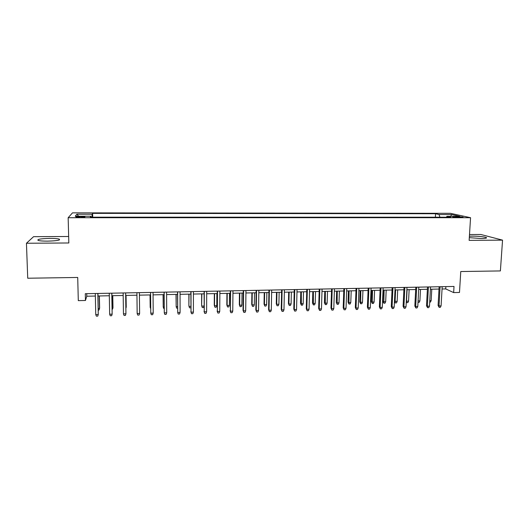 <?xml version="1.0" encoding="UTF-8"?>
<svg xmlns="http://www.w3.org/2000/svg" width="529" height="529" viewBox="0 0 529 529"><rect width="100%" height="100%" fill="white"/><g stroke="black" fill="none" stroke-linecap="round" stroke-linejoin="round"><path stroke-width="0.79" d="M47.498 241.138C56.742 240.874 60.676 240.199 59.288 239.128C57.621 238.632 54.507 238.381 49.951 238.387C40.759 238.632 36.812 239.3 38.114 240.404C39.781 240.9 42.909 241.145 47.498 241.138M469.309 237.666L481.211 238.519C485.662 238.447 487.335 238.103 486.237 237.488C483.453 236.655 478.838 236.198 472.404 236.132L469.395 236.238M80.11 217.373C83.853 217.307 85.414 217.102 84.799 216.758L80.758 216.493C77.022 216.553 75.462 216.758 76.064 217.108L80.11 217.373M68.664 236.496L33.585 236.668L26.45 243.254L27.726 278.228L77.717 277.461L78.299 300.637L85.453 300.485L86.776 296.22L95.352 296.042M450.457 213.319L72.499 212.856L68.155 217.723L470.559 217.703L450.457 213.319M470.559 217.703L469.137 240.358L502.55 240.14L480.841 234.492L469.501 234.545M502.55 240.14L500.388 270.927L460.766 271.536L459.483 292.464L453.651 292.59L454.021 286.447L85.295 293.707L85.453 300.485M457.506 216.606L452.798 216.943L458.345 217.379L463.067 217.049L457.506 216.606L457.459 217.366M91.008 217.181L90.928 216.229L90.36 217.181L450.655 217.214L446.899 216.348L446.436 217.214M90.928 216.229L75.237 216.222L76.857 214.225L92.106 214.238L92.628 213.366L435.565 213.736L439.05 214.543L451.587 214.549L459.734 216.354L446.899 216.348M26.45 243.254L68.836 242.976L68.155 217.723M442.052 288.993L445.729 288.92L453.651 292.59M98.004 295.989L109.318 295.757M111.903 295.711L123.184 295.48M125.704 295.427L136.938 295.195M139.411 295.149L150.56 294.924M153.06 294.871L164.083 294.646M166.609 294.593L177.513 294.375M180.065 294.322L190.843 294.104M193.422 294.051L204.082 293.833M206.687 293.78L217.227 293.569M219.859 293.509L230.28 293.297M232.939 293.245L243.241 293.033M245.925 292.98L256.115 292.775M258.826 292.722L268.897 292.517M271.635 292.458L281.593 292.253M284.351 292.2L294.203 292.001M296.981 291.942L306.721 291.743M309.531 291.691L319.159 291.492M321.989 291.433L331.511 291.241M334.361 291.181L343.777 290.99M346.654 290.93L355.964 290.745M358.86 290.685L368.072 290.494M370.988 290.441L380.093 290.249M383.029 290.19L392.035 290.011M394.991 289.952L403.898 289.766M406.874 289.707L415.682 289.528M418.677 289.469L427.386 289.29M430.401 289.231L439.017 289.052M445.861 286.606L445.729 288.92M86.716 293.674L86.776 296.22M439.923 217.214L439.05 214.543M435.374 217.214L435.565 213.736M92.714 217.181L92.628 213.366M92.106 214.238L92.013 217.181M450.662 216.348L451.587 214.549M76.857 214.225L78.649 216.222M439.143 286.738L438.085 305.445L439.004 305.934L440.095 286.718M441.087 305.881L440.326 307.349L439.169 307.382L439.004 305.934L441.087 305.881L442.184 286.678M439.169 307.382L438.085 305.445M429.779 300.69L431.155 300.657L431.79 289.198M431.155 300.657L430.434 302.085L429.7 302.099M427.511 286.969L426.5 305.736L427.379 306.225L428.424 286.949M429.482 306.172L428.728 307.647L427.564 307.673L427.379 306.225L429.482 306.172L430.533 286.91M427.564 307.673L426.5 305.736M415.801 287.201L414.835 306.026L415.682 306.516L416.68 287.181M417.798 306.463L417.057 307.944L415.88 307.977L415.682 306.516L417.798 306.463L418.796 287.141M415.88 307.977L414.835 306.026M404.011 287.432L403.091 306.324L403.911 306.813L404.857 287.412M406.034 306.76L405.3 308.248L404.123 308.275L403.911 306.813L406.034 306.76L406.993 287.373M404.123 308.275L403.091 306.324M392.141 287.664L391.268 306.615L392.055 307.111L392.954 287.65M394.198 307.058L393.47 308.546L392.28 308.579L392.055 307.111L394.198 307.058L395.103 287.604M392.28 308.579L391.268 306.615M418.082 300.961L419.894 300.922L420.495 289.429M419.894 300.922L419.18 302.357L418.009 302.357M406.312 301.12L408.56 301.186L409.135 289.661M408.56 301.186L407.852 302.628L406.715 302.654L406.517 301.239L407.085 289.7M406.715 302.654L406.252 302.337M394.469 301.133L397.153 301.457L397.702 289.892M397.153 301.457L396.452 302.899L395.308 302.925L395.097 301.504L395.632 289.938M395.308 302.925L394.455 301.424M385.674 301.728L384.98 303.177L383.829 303.203L382.864 301.312L383.598 301.775L385.674 301.728L386.19 290.13M383.829 303.203L384.114 290.17M382.864 301.312L383.353 290.183M380.192 287.902L379.372 306.913L380.12 307.415L380.966 287.882M382.275 307.356L381.561 308.85L380.364 308.883L380.12 307.415L382.275 307.356L383.135 287.842M380.364 308.883L379.372 306.913M374.115 301.999L373.434 303.448L372.277 303.481L371.332 301.583L372.032 302.052L374.115 301.999L374.605 290.361M372.277 303.481L372.515 290.408M371.332 301.583L371.788 290.421M368.164 288.14L367.391 307.217L368.111 307.713L368.905 288.12M370.28 307.66L369.566 309.161L368.363 309.187L368.111 307.713L370.28 307.66L371.08 288.08M368.363 309.187L367.391 307.217M362.491 302.277L361.81 303.732L360.646 303.758L359.72 301.854L360.388 302.323L362.491 302.277L362.947 290.6M360.646 303.758L360.838 290.646M359.72 301.854L360.15 290.659M356.057 288.378L355.329 307.514L356.017 308.017L356.758 288.365M358.199 307.964L357.498 309.465L356.288 309.498L356.017 308.017L358.199 307.964L358.953 288.318M356.288 309.498L355.329 307.514M350.78 302.548L350.112 304.01L348.942 304.036L348.029 302.132L348.664 302.601L350.78 302.548L351.21 290.838M348.942 304.036L349.094 290.884M348.029 302.132L348.432 290.897M343.863 288.616L343.189 307.818L343.837 308.321L344.531 288.603M346.032 308.268L345.344 309.776L344.128 309.809L343.837 308.321L346.032 308.268L346.74 288.556M344.128 309.809L343.189 307.818M338.996 302.833L338.335 304.294L337.158 304.32L336.265 302.409L336.874 302.879L338.996 302.833L339.4 291.082M337.158 304.32L337.264 291.122M336.265 302.409L336.642 291.135M331.59 288.854L330.969 308.123L331.577 308.632L332.219 288.847M333.792 308.579L333.111 310.093L331.881 310.12L331.577 308.632L333.792 308.579L334.44 288.801M331.881 310.12L330.969 308.123M327.14 303.11L326.486 304.578L325.295 304.605L324.422 302.687L324.998 303.157L327.14 303.11L327.511 291.32M325.295 304.605L325.361 291.367M324.422 302.687L324.773 291.38M319.232 289.099L318.663 308.433L319.238 308.943L319.82 289.092M321.467 308.89L320.792 310.404L319.556 310.437L319.238 308.943L321.467 308.89L322.062 289.046M319.556 310.437L318.663 308.433M315.205 303.388L314.557 304.863L313.36 304.889L312.507 302.965L313.042 303.441L315.205 303.388L315.542 291.565M313.36 304.889L313.38 291.611M312.507 302.965L312.824 291.618M306.787 289.343L306.271 308.744L306.807 309.253L307.342 289.337M309.055 309.201L308.387 310.721L307.144 310.754L306.807 309.253L309.055 309.201L309.591 289.29M307.144 310.754L306.271 308.744M303.183 303.672L302.548 305.154L301.345 305.18L300.512 303.249L301.014 303.725L303.183 303.672L303.494 291.81M301.345 305.18L301.312 291.856M300.512 303.249L300.796 291.863M294.256 289.594L293.793 309.055L294.296 309.571L294.772 289.581M296.557 309.511L295.903 311.039L294.646 311.072L294.296 309.571L296.557 309.511L297.04 289.535M294.646 311.072L293.793 309.055M291.089 303.957L290.461 305.445L289.251 305.471L288.437 303.527L288.9 304.01L291.089 303.957L291.36 292.054M289.251 305.471L288.9 304.01L289.171 292.101M288.437 303.527L288.689 292.114M281.64 289.839L281.236 309.366L281.699 309.888L282.116 289.832M283.974 309.829L283.326 311.363L282.063 311.396L281.699 309.888L283.974 309.829L284.404 289.786M282.063 311.396L281.236 309.366M278.909 304.248L278.294 305.736L277.07 305.762L276.277 303.811L276.713 304.301L278.909 304.248L279.153 292.306M277.07 305.762L276.713 304.301L276.945 292.352M276.277 303.811L276.502 292.358M268.944 290.09L268.587 309.683L269.01 310.206L269.38 290.084M271.304 310.146L270.669 311.687L269.393 311.72L269.01 310.206L271.304 310.146L271.675 290.037M269.393 311.72L268.587 309.683M266.656 304.539L266.041 306.026L264.817 306.06L264.044 304.102L264.44 304.592L266.656 304.539L266.861 292.557M264.817 306.06L264.44 304.592L264.645 292.603M264.044 304.102L264.236 292.61M256.148 290.342L255.851 310.001L256.241 310.53L256.545 290.335M258.542 310.47L257.921 312.011L256.638 312.044L256.241 310.53L258.542 310.47L258.86 290.289M256.638 312.044L255.851 310.001M254.31 304.83L253.715 306.324L252.472 306.351L251.725 304.393L252.082 304.883L254.31 304.83L254.489 292.808M252.472 306.351L252.082 304.883L252.254 292.854M251.725 304.393L251.883 292.861M243.267 290.593L243.029 310.325L243.38 310.847L243.624 290.586M245.701 310.794L245.086 312.341L243.796 312.375L243.38 310.847L245.701 310.794L245.959 290.54M243.796 312.375L243.029 310.325M241.892 305.121L241.297 306.622L240.054 306.648L239.32 304.684L239.644 305.173L241.892 305.121L242.031 293.059M240.054 306.648L239.644 305.173L239.782 293.106M239.32 304.684L239.452 293.112M230.3 290.851L230.426 311.178L230.611 290.844M232.76 311.118L232.158 312.672L230.862 312.705L230.426 311.178L232.76 311.118L232.965 290.798M230.862 312.705L230.115 310.649M229.381 305.418L228.799 306.919L227.549 306.952L226.835 304.975L227.12 305.471L229.381 305.418L229.493 293.317M227.549 306.952L227.12 305.471L227.225 293.364M226.835 304.975L226.934 293.37M217.24 291.109L217.379 311.502L217.512 291.102M219.733 311.442L219.138 313.003L217.836 313.036L217.379 311.502L219.733 311.442L219.879 291.056M217.836 313.036L217.115 310.973M216.791 305.709L216.222 307.223L214.959 307.25L214.265 305.266L214.516 305.769L216.791 305.709L216.87 293.575M214.959 307.25L214.516 305.769L214.582 293.621M214.265 305.266L214.331 293.621M204.088 291.367L204.247 311.832L204.313 291.36M206.621 311.773L206.032 313.34L204.716 313.373L204.247 311.832L206.621 311.773L206.7 291.314M204.716 313.373L204.022 311.297M204.035 306.218L203.553 307.528L202.283 307.554L201.615 305.564L201.86 293.879M202.283 307.554L201.827 306.066L204.042 306.013M201.615 305.564L201.648 293.879M190.843 291.624L191.022 312.17L191.029 291.624M193.409 312.103L192.834 313.677L191.511 313.71L191.022 312.17L193.409 312.103L193.429 291.578M191.511 313.71L190.837 311.627M190.837 307.726L189.521 307.865L188.873 305.861L189.045 294.137M189.521 307.865L189.045 306.364L190.837 306.324M188.873 305.861L188.873 294.144M177.506 291.889L177.698 312.5L177.645 291.889M180.105 312.441L179.543 314.014L178.207 314.047L177.698 312.5L180.105 312.441L180.058 291.843M176.012 294.402L176.177 306.668L176.144 294.402M177.546 308.149L176.673 308.169L176.177 306.668L177.546 306.635M164.069 292.153L164.281 312.837L164.162 292.153M166.708 312.778L166.152 314.358L164.81 314.391L164.281 312.837L166.708 312.778L166.595 292.107M163.064 294.666L163.223 306.979L163.15 294.666M164.162 308.473L163.732 308.48L163.223 306.979L164.155 306.952M150.54 292.418L150.772 313.181L150.586 292.418M153.212 313.115L152.669 314.702L151.314 314.735L150.772 313.181L153.212 313.115L153.04 292.372M150.024 294.931L150.183 307.283L150.071 294.931M150.679 308.724L150.183 307.283L150.672 307.27M139.623 313.459L139.087 315.046L137.725 315.086L137.163 313.518L136.918 292.689L137.15 312.97L137.163 313.518L139.623 313.459L139.385 292.643M123.455 313.862L124.044 315.436L125.413 315.396L125.935 313.803L123.455 313.862L123.145 292.96M125.631 292.914L125.935 313.803L125.664 292.907M109.655 314.213L110.257 315.787L111.639 315.747L112.148 314.147L109.655 314.213L109.272 293.231M111.778 293.185L112.148 314.147L111.857 293.185M95.749 314.563L96.371 316.144L97.766 316.104L98.262 314.497L95.749 314.563L95.299 293.509M97.825 293.456L98.262 314.497L97.951 293.456M125.882 307.858L126.233 307.336L126.061 295.42M125.895 308.824L126.034 295.42M112.122 308.182L112.908 308.162L112.975 307.647L112.77 295.691M112.148 309.716L112.908 308.162L112.69 295.691M98.262 308.506L99.518 308.48L99.624 307.957L99.379 295.962M98.295 310.054L99.035 310.034L99.518 308.48L99.26 295.962M454.9 217.234L454.933 216.606M59.314 239.981L59.288 239.128M486.197 238.116L486.237 237.488"/></g></svg>
